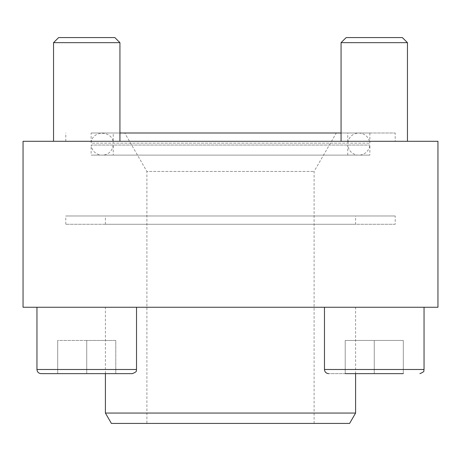 <?xml version="1.0" encoding="UTF-8"?>
<svg xmlns="http://www.w3.org/2000/svg" width="461" height="461" viewBox="0 0 461 461"><rect width="100%" height="100%" fill="white"/><g stroke="black" fill="none" stroke-linecap="round" stroke-linejoin="round"><path stroke-width="0.35" stroke-dasharray="2.31 1.73" d="M36.955 307.257L136.531 307.257L36.955 307.257L136.531 307.257L36.955 307.257L36.955 369.492L136.531 369.492C135.54 370.586 138.669 371.042 132.382 373.641L41.104 373.641L132.382 373.641L57.7 373.641L115.786 373.641L57.7 373.641L115.786 373.641L57.7 373.641L57.7 340.449L57.7 373.641L57.7 340.449L86.743 340.449L86.743 373.641L86.743 340.449L115.786 340.449L115.786 373.641L115.786 340.449L57.7 340.449L57.7 373.641M324.469 307.257L424.045 307.257L324.469 307.257L424.045 307.257L324.469 307.257L324.469 369.492L424.045 369.492L324.469 369.492C324.711 372.01 326.094 373.393 328.618 373.641L403.3 373.641L328.618 373.641M355.592 307.257L105.408 307.257L355.592 307.257L355.592 373.641M23.05 307.257L437.95 307.257L437.95 141.297L23.05 141.297L23.05 307.257M91.134 132.999L369.866 132.999L91.134 132.999L91.134 143.141L369.866 143.141L91.134 143.141C91.56 130.008 112.824 130.008 113.25 143.141L347.75 143.141L113.25 143.141L113.25 132.999L347.75 132.999L113.25 132.999M395.215 141.297L65.785 141.297L395.215 141.297L395.215 132.999L119.935 132.999M119.935 141.297L53.551 141.297L119.935 141.297L53.551 141.297L119.935 141.297L119.935 42.66L53.551 42.66L119.935 42.66L53.551 42.66L58.645 37.572L114.847 37.572L58.645 37.572L114.847 37.572L119.935 42.66M407.449 141.297L341.065 141.297L407.449 141.297L341.065 141.297L407.449 141.297L407.449 42.66L341.065 42.66L407.449 42.66L341.065 42.66L346.153 37.572L402.355 37.572L346.153 37.572L402.355 37.572L407.449 42.66M65.785 141.297L65.785 132.999M341.065 132.999L395.215 132.999M349.605 423.428L111.395 423.428M355.592 413.056L105.408 413.056M146.898 423.428L314.102 423.428L146.898 423.428L146.898 171.446L314.102 171.446L146.898 171.446L124.701 132.999L336.3 132.999L124.701 132.999M105.408 373.641L105.408 307.257M345.214 373.641L345.214 340.449L374.257 340.449L374.257 373.641L374.257 340.449L403.3 340.449L345.214 340.449L374.257 340.449L374.257 373.641L345.214 373.641L403.3 373.641L345.214 373.641L345.214 340.449L345.214 373.641L345.214 340.449L374.257 340.449L374.257 373.641L403.3 373.641L403.3 340.449L403.3 373.641L403.3 340.449L374.257 340.449L403.3 340.449L403.3 373.641M53.551 141.297L53.551 42.66M341.065 141.297L341.065 42.66M86.743 340.449L86.743 373.641L86.743 340.449L115.786 340.449L115.786 373.641L115.786 340.449L86.743 340.449M100.838 155.115L360.162 155.115L100.838 155.115C95.243 154.037 92.01 150.689 91.134 145.054L369.866 145.054L91.134 145.054L91.134 155.115L369.866 155.115L91.134 155.115M355.592 224.276L105.408 224.276L355.592 224.276L355.592 215.979L105.408 215.979L355.592 215.979M395.215 224.276L65.785 224.276L395.215 224.276L395.215 215.979L65.785 215.979L395.215 215.979M105.408 224.276L105.408 215.979M113.25 155.115L347.75 155.115L113.25 155.115L113.25 145.054L347.75 145.054L113.25 145.054C112.375 150.689 109.142 154.037 103.546 155.115L357.454 155.115L103.546 155.115M424.045 307.257L424.045 369.492L324.469 369.492M369.866 132.999L369.866 143.141C368.794 136.911 365.106 133.529 358.808 132.999C352.509 133.529 348.821 136.911 347.75 143.141L347.75 132.999M314.102 423.428L314.102 171.446L336.3 132.999M358.808 132.999L102.192 132.999L358.808 132.999M136.531 369.492L136.531 307.257M360.162 155.115C365.757 154.037 368.99 150.689 369.866 145.054L369.866 155.115M65.785 224.276L65.785 215.979M347.75 155.115L347.75 145.054C348.625 150.689 351.858 154.037 357.454 155.115"/><path stroke-width="0.69" d="M437.95 307.257L23.05 307.257L23.05 141.297L437.95 141.297L437.95 307.257M119.935 132.999L341.065 132.999M355.592 413.056L105.408 413.056L111.395 423.428L349.605 423.428L355.592 413.056L355.592 373.641M105.408 413.056L105.408 373.641M346.153 37.572L402.355 37.572L407.449 42.66L341.065 42.66L346.153 37.572M341.065 141.297L341.065 42.66M345.214 373.641L403.3 373.641M328.618 373.641C326.094 373.393 324.711 372.01 324.469 369.492L324.469 307.257M58.645 37.572L114.847 37.572L119.935 42.66L53.551 42.66L58.645 37.572M53.551 141.297L53.551 42.66M57.7 373.641L41.104 373.641C38.586 373.393 37.203 372.01 36.955 369.492C37.203 372.01 38.586 373.393 41.104 373.641L132.382 373.641C138.669 371.042 135.54 370.586 136.531 369.492L136.531 307.257M136.531 369.492L36.955 369.492L36.955 307.257M324.469 369.492L424.045 369.492C423.106 370.558 426.079 371.134 419.896 373.641C426.079 371.134 423.106 370.558 424.045 369.492L424.045 307.257M407.449 141.297L407.449 42.66M119.935 141.297L119.935 42.66"/></g></svg>
